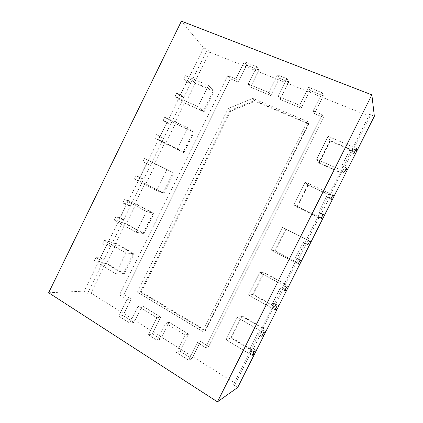 <?xml version="1.0" encoding="UTF-8"?>
<svg xmlns="http://www.w3.org/2000/svg" width="423" height="423" viewBox="0 0 423 423"><rect width="100%" height="100%" fill="white"/><g stroke="black" fill="none" stroke-linecap="round" stroke-linejoin="round"><path stroke-width="0.32" stroke-dasharray="2.12 1.59" d="M209.517 52.055L194.506 82.591L213.467 90.696L203.331 111.249L184.534 102.879L174.588 123.119L193.226 131.754L183.143 152.206L164.663 143.307L154.765 163.442L173.092 172.6L163.061 192.946L144.893 183.529L135.048 203.563L153.057 213.24L143.08 233.485L125.224 223.545L115.426 243.484L133.123 253.673L123.199 273.813L105.65 263.365L91.035 293.097L235.442 383.397L252.002 350.514L230.895 337.945L241.782 316.251L237.24 317.424L263.571 332.663L237.24 317.424L226.035 339.769L237.24 317.424L242.405 316.087L263.624 328.296L261.409 329.173L272.661 306.834L274.183 306.453L252.695 294.493L263.645 272.676L259.748 272.549L286.572 287L259.748 272.549L248.481 295.021L259.748 272.549L264.179 272.698L285.779 284.298L283.939 284.425L295.254 261.959L296.497 262.149L274.622 250.802L285.631 228.864L282.39 227.415L309.705 241.078L282.39 227.415L271.053 250.014L282.39 227.415L308.06 240.058L306.596 239.423L317.974 216.825L318.931 217.591L296.666 206.868L307.738 184.809L305.152 182.022L332.975 194.887L305.152 182.022L293.752 204.753L305.152 182.022L308.092 185.195L330.463 195.563L329.385 194.162L340.827 171.431L341.493 172.785L318.836 162.691L329.966 140.51L328.052 136.37L356.378 148.42L328.052 136.37L316.584 159.228L328.052 136.37L330.231 141.081L352.999 150.821L352.301 148.642L369.575 114.326L369.882 116.415L209.517 52.055L207.376 49.433L203.558 47.91L181.414 21.15M274.183 306.453L263.08 328.512L241.782 316.251M296.497 262.149L285.324 284.33L263.645 272.676M318.931 217.591L307.701 239.899L285.631 228.864M341.493 172.785L330.199 195.22L307.738 184.809M369.882 116.415L352.824 150.281L329.966 140.51M230.16 110.477L140.388 291.976L204.774 330.691L308.436 123.336L254.498 100.558L230.16 110.477L228.209 108.484L137.401 292.15L140.388 291.976M308.436 123.336L307.368 121.406L202.437 331.357L205.541 330.474L141.372 291.918L137.401 292.15L202.437 331.357L307.368 121.406L252.817 98.422L228.209 108.484L137.401 292.15L202.437 331.357L204.774 330.691M141.372 291.918L230.799 111.133L228.209 108.484L252.817 98.422L255.048 101.261L308.785 123.971L307.368 121.406L252.817 98.422L254.498 100.558M131.119 299.056L122.993 315.5L134.001 322.405L142.207 305.829L160.724 317.139L156.922 317.8L138.162 306.294L156.922 317.8L148.452 334.863L156.986 340.235L148.452 334.863L156.922 317.8L160.724 317.139L152.386 333.932L160.803 339.214L156.986 340.235L165.52 323.066L185.068 335.053L176.386 352.454L188.542 360.105L176.386 352.454L185.068 335.053L188.484 334.096L185.068 335.053L165.52 323.066L156.986 340.235L160.803 339.214L152.386 333.932L148.452 334.863L152.386 333.932L160.724 317.139L142.207 305.829L138.162 306.294L129.829 323.135L138.162 306.294L142.207 305.829L134.001 322.405L129.829 323.135L118.678 316.113L129.829 323.135L134.001 322.405L122.993 315.5L118.678 316.113L126.926 299.405L118.678 316.113L122.993 315.5L131.119 299.056L126.926 299.405L119.545 294.879L126.926 299.405L131.119 299.056L123.828 294.598L119.545 294.879L227.733 75.606L119.545 294.879L123.828 294.598L131.119 299.056M230.355 78.8L123.828 294.598L230.355 78.8L227.733 75.606L235.833 78.948L244.335 61.737L256.75 66.681L248.164 84.04L268.758 92.537L248.164 84.04L250.495 87.143L248.164 84.04L256.75 66.681L258.95 70.07L250.495 87.143L270.789 95.55L268.758 92.537L277.493 74.945L287 78.731L277.493 74.945L268.758 92.537L270.789 95.55L250.495 87.143L258.95 70.07L256.75 66.681L244.335 61.737L246.715 65.174L258.95 70.07L246.715 65.174L244.335 61.737L235.833 78.948L227.733 75.606L230.355 78.8L238.345 82.11L246.715 65.174L238.345 82.11L235.833 78.948L238.345 82.11L230.355 78.8M279.381 78.244L270.789 95.55L279.381 78.244L288.745 81.988L287 78.731L278.202 96.433L287 78.731L288.745 81.988L279.381 78.244L277.493 74.945L279.381 78.244M280.089 99.4L288.745 81.988L280.089 99.4L278.202 96.433L299.669 105.295L278.202 96.433L280.089 99.4L301.224 108.156L299.669 105.295L308.621 87.344L322.173 92.743L308.621 87.344L299.669 105.295L301.224 108.156L280.089 99.4M310.033 90.506L301.224 108.156L310.033 90.506L323.368 95.841L322.173 92.743L313.126 110.847L322.173 92.743L323.368 95.841L310.033 90.506L308.621 87.344L310.033 90.506M314.469 113.639L323.368 95.841L314.469 113.639L313.126 110.847L322.231 114.607L313.126 110.847L314.469 113.639L323.431 117.351L322.231 114.607L205.594 347.637L322.231 114.607L323.431 117.351L314.469 113.639M208.719 346.463L323.431 117.351L208.719 346.463L205.594 347.637L197.314 342.561L188.542 360.105L191.926 358.73L179.939 351.212L191.926 358.73L188.542 360.105L197.314 342.561L205.594 347.637L208.719 346.463L200.555 341.472L191.926 358.73L200.555 341.472L197.314 342.561L200.555 341.472L208.719 346.463M179.939 351.212L188.484 334.096L169.205 322.321L160.803 339.214L169.205 322.321L165.52 323.066L169.205 322.321L188.484 334.096L179.939 351.212L176.386 352.454L179.939 351.212M235.442 383.397L233.427 384.756L250.194 351.455L252.002 350.514M91.035 293.097L87.572 293.282L102.345 263.212L98.86 261.128L84.135 291.13L87.572 293.282M84.135 291.13L48.645 292.753M237.715 387.442L233.427 384.756M374.355 116.24L369.575 114.326M263.08 328.512L261.409 329.173L259.611 332.742L263.994 335.286L259.611 332.742L257.29 333.715L249.533 349.128L257.29 333.715L261.742 336.301L257.29 333.715L259.611 332.742L251.986 347.896L249.533 349.128L253.953 351.762L249.533 349.128L251.986 347.896L250.194 351.455L254.54 354.051L250.194 351.455L252.594 350.202L231.566 337.691L226.035 339.769L252.124 355.394L226.035 339.769L230.895 337.945M285.324 284.33L283.939 284.425L282.13 288.015L286.593 290.427L282.13 288.015L280.195 288.206L272.391 303.709L280.195 288.206L284.727 290.664L280.195 288.206L282.13 288.015L274.464 303.254L272.391 303.709L276.896 306.21L272.391 303.709L274.464 303.254L272.661 306.834L277.086 309.298L272.661 306.834L274.686 306.331L253.277 294.419L248.481 295.021L275.056 309.863L248.481 295.021L252.695 294.493M307.701 239.899L306.596 239.423L304.782 243.029L309.319 245.319L303.233 242.437L295.386 258.03L303.233 242.437L307.849 244.758L303.233 242.437L304.782 243.029L297.062 258.353L295.386 258.03L299.976 260.399L295.386 258.03L297.062 258.353L295.254 261.959L299.759 264.296L295.254 261.959L296.904 262.207L308.06 240.058M330.199 195.22L329.385 194.162L327.555 197.79L332.182 199.947L327.555 197.79L326.408 196.404L318.514 212.087L326.408 196.404L331.109 198.588L326.408 196.404L327.555 197.79L319.799 213.203L318.514 212.087L323.183 214.318L318.514 212.087L319.799 213.203L317.974 216.825L322.564 219.035L317.974 216.825L319.249 217.84L330.463 195.563M352.824 150.281L352.301 148.642L350.466 152.291L355.172 154.316L350.466 152.291L349.715 150.096L341.773 165.874L349.715 150.096L354.5 152.148L349.715 150.096L350.466 152.291L342.662 167.794L341.773 165.874L346.532 167.968L341.773 165.874L342.662 167.794L340.827 171.431L345.496 173.509L340.827 171.431L341.715 173.224L352.999 150.821M256.338 350.477L251.986 347.896L256.338 350.477M265.797 331.706L261.409 329.173L265.797 331.706M278.894 305.707L274.464 303.254L278.894 305.707M288.407 286.831L283.939 284.425L288.407 286.831M301.578 260.684L297.062 258.353L301.578 260.684M357.017 150.651L352.301 148.642L357.017 150.651M311.143 241.697L306.596 239.423L311.143 241.697M334.017 196.304L329.385 194.162L334.017 196.304M324.393 215.402L319.799 213.203L324.393 215.402M347.341 169.856L342.662 167.794L347.341 169.856M203.558 47.91L188.431 78.72L185.216 75.606L183.577 78.937L185.216 75.606L208.444 85.488L185.216 75.606L188.431 78.72L192.195 80.328L207.376 49.433M105.65 263.365L102.345 263.212L103.926 259.997L99.421 259.733L106.242 245.842L110.646 246.318L103.926 259.997L99.421 259.733L95.889 257.628L100.436 257.924L103.926 259.997L100.436 257.924L98.86 261.128L94.292 260.885L95.889 257.628L94.292 260.885L115.738 273.729L125.932 253.028L104.291 240.513L102.689 243.775L104.291 240.513L108.711 241.068L112.227 243.098L122.136 222.932L118.588 220.954L108.711 241.068L112.227 243.098L110.646 246.318L107.135 244.283L100.436 257.924L95.889 257.628L99.421 259.733L106.242 245.842L102.689 243.775L107.135 244.283L102.689 243.775L106.242 245.842L110.646 246.318L107.135 244.283L108.711 241.068L104.291 240.513L125.932 253.028L133.123 253.673M125.224 223.545L122.136 222.932L123.722 219.701L119.519 218.807L126.371 204.843L130.474 205.953L123.722 219.701L119.519 218.807L115.923 216.809L120.169 217.734L123.722 219.701L120.169 217.734L118.588 220.954L114.316 220.082L115.923 216.809L114.316 220.082L136.153 232.28L146.4 211.474L124.367 199.603L122.755 202.881L124.367 199.603L128.492 200.793L132.066 202.717L142.028 182.445L138.416 180.573L128.492 200.793L132.066 202.717L130.474 205.953L126.905 204.018L120.169 217.734L115.923 216.809L119.519 218.807L126.371 204.843L122.755 202.881L126.905 204.018L122.755 202.881L126.371 204.843L130.474 205.953L126.905 204.018L128.492 200.793L124.367 199.603L146.4 211.474L153.057 213.24M144.893 183.529L142.028 182.445L143.619 179.199L139.717 177.671L146.607 163.632L150.408 165.382L143.619 179.199L136.058 175.783L143.619 179.199L140.008 177.337L138.416 180.573L134.44 179.072L136.058 175.783L134.44 179.072L156.669 190.614L166.974 169.702L144.544 158.482L142.926 161.782L144.544 158.482L152.01 162.125L162.02 141.758L158.345 139.987L148.367 160.306L152.01 162.125L150.408 165.382L146.776 163.553L140.008 177.337L136.058 175.783L139.717 177.671L146.607 163.632L142.926 161.782L150.408 165.382L146.776 163.553L148.367 160.306L144.544 158.482L173.092 172.6M164.663 143.307L162.02 141.758L163.622 138.49L160.021 136.317L166.948 122.21L170.443 124.605L163.622 138.49L156.293 134.54L163.622 138.49L159.942 136.735L158.345 139.987L154.67 137.845L156.293 134.54L154.67 137.845L177.3 148.732L187.653 127.704L164.827 117.155L163.199 120.465L164.827 117.155L168.349 119.619L172.05 121.332L182.112 100.854L178.374 99.194L168.349 119.619L172.05 121.332L170.443 124.605L166.747 122.882L159.942 136.735L156.293 134.54L160.021 136.317L166.948 122.21L163.199 120.465L166.747 122.882L163.199 120.465L166.948 122.21L170.443 124.605L166.747 122.882L168.349 119.619L164.827 117.155L187.653 127.704L193.226 131.754M184.534 102.879L182.112 100.854L183.725 97.576L180.431 94.752L176.64 93.081L179.981 95.921L183.725 97.576L180.431 94.752L176.64 93.081L179.981 95.921L183.725 97.576L190.583 83.617L186.818 81.999L178.374 99.194L175.006 96.407L176.64 93.081L175.006 96.407L198.033 106.622L208.444 85.488L213.467 90.696M186.818 81.999L183.577 78.937L187.394 80.571L183.577 78.937L186.818 81.999L188.431 78.72L192.195 80.328L190.583 83.617L187.394 80.571L180.431 94.752L187.394 80.571L190.583 83.617L186.818 81.999M194.506 82.591L192.195 80.328L195.267 83.331L185.332 103.54L182.112 100.854L178.374 99.194L175.006 96.407L198.033 106.622L208.444 85.488L214.16 91.416L195.267 83.331M115.426 243.484L112.227 243.098L116.473 243.606L106.739 263.418L102.345 263.212L98.86 261.128L94.292 260.885L115.738 273.729L125.932 253.028L134.123 253.763L116.473 243.606M135.048 203.563L132.066 202.717L136.026 203.838L126.239 223.751L122.136 222.932L118.588 220.954L114.316 220.082L136.153 232.28L146.4 211.474L153.977 213.488L136.026 203.838M154.765 163.442L152.01 162.125L155.669 163.875L145.835 183.883L134.44 179.072L156.669 190.614L166.974 169.702L173.938 173.002L155.669 163.875M174.588 123.119L172.05 121.332L175.418 123.701L165.53 143.815L154.67 137.845L177.3 148.732L187.653 127.704L193.998 132.314L175.418 123.701M123.199 273.813L115.738 273.729L124.23 273.824L134.123 253.763M143.08 233.485L136.153 232.28L144.037 233.649L153.977 213.488M163.061 192.946L156.669 190.614L163.944 193.269L173.938 173.002M183.143 152.206L177.3 148.732L183.952 152.687L193.998 132.314M203.331 111.249L198.033 106.622L204.066 111.889L214.16 91.416M318.836 162.691L316.584 159.228L344.66 171.685L316.584 159.228L319.148 163.167L330.231 141.081M296.904 262.207L275.114 250.913L271.053 250.014L298.125 264.074L271.053 250.014L274.622 250.802M319.249 217.84L297.068 207.159L293.752 204.753L321.321 218.014L293.752 204.753L296.666 206.868M230.799 111.133L255.048 101.261M308.785 123.971L205.541 330.474M185.332 103.54L204.066 111.889M165.53 143.815L183.952 152.687M145.835 183.883L163.944 193.269M126.239 223.751L144.037 233.649M106.739 263.418L124.23 273.824M341.715 173.224L319.148 163.167M297.068 207.159L308.092 185.195M275.114 250.913L286.075 229.065M274.686 306.331L285.779 284.298M253.277 294.419L264.179 272.698M252.594 350.202L263.624 328.296M231.566 337.691L242.405 316.087"/><path stroke-width="0.63" d="M48.645 292.753L217.448 401.85L371.859 94.868L181.414 21.15L48.645 292.753M371.859 94.868L374.355 116.24L347.341 169.856L346.532 167.968L347.341 169.856L324.393 215.402L323.183 214.318L324.393 215.402L301.578 260.684L299.976 260.399L301.578 260.684L278.894 305.707L276.896 306.21L278.894 305.707L256.338 350.477L253.953 351.762L256.338 350.477L237.715 387.442L217.448 401.85M357.017 150.651L356.378 148.42L354.5 152.148L356.378 148.42L357.017 150.651M355.172 154.316L354.5 152.148L355.172 154.316M344.66 171.685L346.532 167.968L344.66 171.685L345.496 173.509L344.66 171.685M334.017 196.304L332.975 194.887L331.109 198.588L332.975 194.887L334.017 196.304M332.182 199.947L331.109 198.588L332.182 199.947M321.321 218.014L323.183 214.318L321.321 218.014L322.564 219.035L321.321 218.014M311.143 241.697L309.705 241.078L307.849 244.758L309.705 241.078L311.143 241.697M309.319 245.319L307.849 244.758L309.319 245.319M298.125 264.074L299.976 260.399L298.125 264.074L299.759 264.296L298.125 264.074M288.407 286.831L286.572 287L284.727 290.664L286.572 287L288.407 286.831M286.593 290.427L284.727 290.664L286.593 290.427M275.056 309.863L276.896 306.21L275.056 309.863L277.086 309.298L275.056 309.863M265.797 331.706L263.571 332.663L261.742 336.301L263.571 332.663L265.797 331.706M263.994 335.286L261.742 336.301L263.994 335.286M252.124 355.394L253.953 351.762L252.124 355.394L254.54 354.051L252.124 355.394"/></g></svg>
